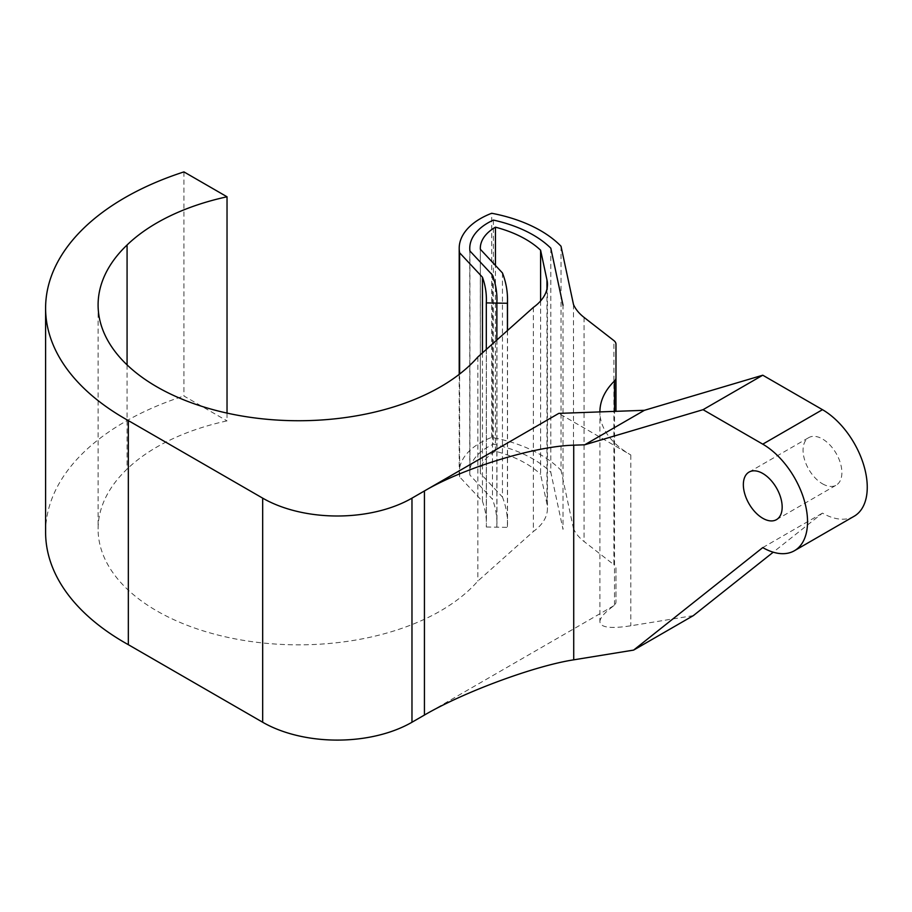 <?xml version="1.0" encoding="UTF-8"?>
<svg xmlns="http://www.w3.org/2000/svg" width="912" height="912" viewBox="0 0 912 912"><rect width="100%" height="100%" fill="white"/><g stroke="black" fill="none" stroke-linecap="round" stroke-linejoin="round"><path stroke-width="0.68" stroke-dasharray="4.56 3.42" d="M550.802 248.189L550.802 472.291L563.023 529.382L563.023 305.281M493.403 220.088L493.403 444.178A113.077 65.276 180 0 1 550.802 472.291M469.931 250.994L469.931 475.095A62.267 35.944 180 0 1 469.76 472.382A62.267 35.944 180 0 1 493.403 444.178M492.457 275.082L492.457 499.183L469.931 475.095M496.858 339.994L496.858 527.182A200.572 115.801 0 0 0 496.96 523.579A200.572 115.801 0 0 0 492.457 499.183M573.5 304.528L573.5 528.629A63.338 36.571 180 0 0 584.068 541.511L613.89 564.699L613.89 340.598M533.372 307.401L533.372 531.491A63.338 36.571 180 0 0 547.439 508.52L547.439 284.419M540.599 300.949L540.599 474.308L546.961 504.028A63.338 36.571 180 0 1 547.439 508.52M502.455 272.95L502.455 497.04L480.35 473.396A51.71 29.857 180 0 1 480.316 472.382A51.71 29.857 180 0 1 495.455 451.269A102.52 59.189 180 0 1 540.599 474.308M495.455 451.269L495.455 265.46M480.35 473.396L480.35 249.295M507.414 330.577L507.414 527.375A211.128 121.889 0 0 0 507.517 523.579A211.128 121.889 0 0 0 502.455 497.04M561.017 246.229L561.017 470.318L573.5 528.629M482.448 352.876L482.448 501.304L459.625 476.885A72.823 42.043 180 0 1 459.203 472.382A72.823 42.043 180 0 1 491.705 437.372A123.633 71.375 180 0 1 561.017 470.318M491.705 437.372L491.705 213.271M459.625 476.885L459.625 374.034M486.313 349.421L486.313 526.988A190.015 109.702 0 0 0 486.404 523.579A190.015 109.702 0 0 0 482.448 501.304M486.313 526.988L507.414 527.375M822.476 483.805A27.451 15.846 -120 0 0 836.201 485.161A27.451 15.846 -120 0 0 840.408 463.171A27.451 15.846 -120 0 0 822.476 438.98A27.451 15.846 -120 0 0 808.75 437.623A27.451 15.846 -120 0 0 804.544 459.614A27.451 15.846 -120 0 0 822.476 483.805M693.337 615.623L630.819 625.78C610.675 628.915 600.37 627.57 599.902 621.733L599.902 411.882A105.564 60.944 0 0 0 630.819 454.974L558.794 413.387M599.902 621.733C600.005 617.823 604.656 612.476 613.856 605.693A105.564 60.944 180 0 1 614.517 605.044A10.556 6.099 0 0 0 615.976 601.943L615.976 568.336A10.556 6.099 0 0 0 613.89 564.699M854.145 516.249A63.338 36.571 60 0 1 822.476 513.114L773.228 552.205M615.976 344.234L615.976 377.842M613.856 605.693L424.433 715.054M762.763 547.588L822.476 513.114M227.031 413.102L227.031 420.877A197.505 114.023 0 0 0 127.076 469.087A200.572 115.801 0 0 0 98.097 529.04A200.572 115.801 0 0 0 252.339 641.706A200.572 115.801 0 0 0 477.842 581.081L533.372 531.491M477.842 356.991L477.842 581.081M183.939 171.901L183.939 396.002L227.031 420.877M45.6 532.266A270.511 156.18 180 0 1 183.939 396.002M615.976 568.336L615.976 601.943M584.068 317.41L584.068 541.511M546.961 288.899L546.961 504.028M630.819 454.974L630.819 625.78M614.517 605.044L614.517 411.38M127.076 364.891L127.076 469.087M469.76 248.281L469.76 472.382M496.96 299.489L496.96 523.579M480.316 248.281L480.316 472.382M507.517 330.486L507.517 523.579M459.203 374.365L459.203 472.382M486.404 299.489L486.404 523.579M776.477 519.646L836.201 485.161M749.037 472.097L808.75 437.623M98.097 304.939L98.097 529.04"/><path stroke-width="1.37" d="M563.023 305.281L550.802 248.189A113.077 65.276 0 0 0 493.403 220.088A62.267 35.944 0 0 0 469.76 248.281A62.267 35.944 0 0 0 469.931 250.994L492.457 275.082A200.572 115.801 180 0 1 496.96 299.489A200.572 115.801 180 0 1 496.858 303.08L496.858 339.994M459.625 374.034L459.625 252.795A72.823 42.043 0 0 1 459.203 248.281A72.823 42.043 0 0 1 491.705 213.271A123.633 71.375 0 0 1 561.017 246.229L573.5 304.528A63.338 36.571 0 0 0 584.068 317.41L613.89 340.598A10.556 6.099 180 0 1 615.976 344.234L615.976 377.842A10.556 6.099 180 0 1 614.517 380.942A105.564 60.944 0 0 0 599.902 411.882A105.564 60.944 0 0 0 599.902 411.905M584.706 444.794L573.716 445.181C534.66 446.128 463.49 467.947 424.433 490.952L424.433 715.054C463.49 692.151 534.66 665.828 573.716 659.832L633.623 650.096L762.763 547.588A63.338 36.571 -120 0 0 794.432 550.723A63.338 36.571 -120 0 0 804.133 499.97A63.338 36.571 -120 0 0 762.763 444.155L703.049 409.682L584.706 444.794L644.419 410.309L558.794 413.387L411.973 498.146A105.564 60.944 180 0 1 262.679 498.146L128.33 420.58A270.511 156.18 180 0 1 45.6 308.165A270.511 156.18 180 0 1 183.939 171.901L227.031 196.787A197.505 114.023 0 0 0 127.076 244.986A200.572 115.801 0 0 0 98.097 304.939A200.572 115.801 0 0 0 252.339 417.605A200.572 115.801 0 0 0 477.842 356.991L533.372 307.401A63.338 36.571 0 0 0 547.439 284.419A63.338 36.571 0 0 0 546.961 279.927L540.599 250.207L540.599 300.949M495.455 265.46L495.455 227.179A51.71 29.857 0 0 0 480.316 248.281A51.71 29.857 0 0 0 480.35 249.295L502.455 272.95A211.128 121.889 180 0 1 507.517 299.489A211.128 121.889 180 0 1 507.414 303.274L507.414 330.577M540.599 250.207A102.52 59.189 0 0 0 495.455 227.179M459.625 252.795L482.448 277.214L482.448 352.876M482.448 277.214A190.015 109.702 180 0 1 486.404 299.489A190.015 109.702 180 0 1 486.313 302.898L486.313 349.421M486.313 302.898L507.414 303.274M762.763 518.278A27.451 15.846 60 0 1 744.83 494.099A27.451 15.846 60 0 1 749.037 472.097A27.451 15.846 60 0 1 776.477 487.943A27.451 15.846 60 0 1 776.477 519.646A27.451 15.846 60 0 1 762.763 518.278M262.679 498.146L262.679 722.247A105.564 60.944 0 0 0 411.973 722.247L411.973 498.146M128.33 420.58L128.33 644.681A270.511 156.18 180 0 1 45.6 532.266L45.6 308.165M262.679 722.247L128.33 644.681M644.419 410.309L762.763 375.208L822.476 409.682A63.338 36.571 60 0 1 863.846 465.496A63.338 36.571 60 0 1 854.145 516.249L794.432 550.723M773.228 552.205L693.337 615.623L633.623 650.096M615.976 411.335L615.976 377.842L615.976 411.335M703.049 409.682L762.763 375.208M424.433 715.054L411.973 722.247M227.031 196.787L227.031 413.102M546.961 279.927L546.961 288.899M573.716 659.832L573.716 445.181M614.517 411.38L614.517 380.942M762.763 444.155L822.476 409.682M127.076 244.986L127.076 364.891M507.517 299.489L507.517 330.486M459.203 248.281L459.203 374.365"/></g></svg>
